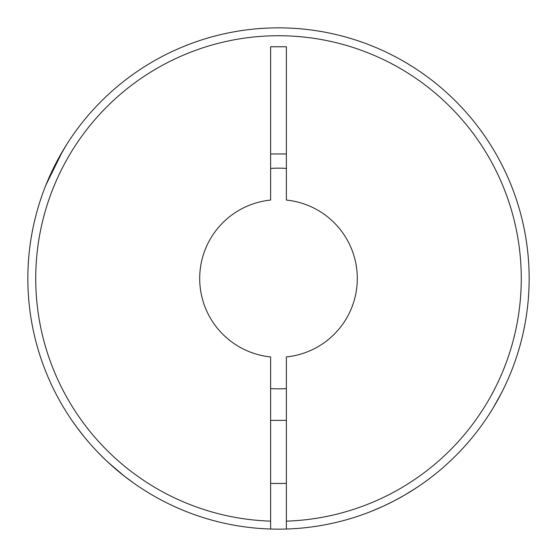<?xml version="1.0" encoding="UTF-8"?>
<svg xmlns="http://www.w3.org/2000/svg" width="557" height="557" viewBox="0 0 557 557"><rect width="100%" height="100%" fill="white"/><g stroke="black" fill="none" stroke-linecap="round" stroke-linejoin="round"><path stroke-width="0.84" d="M136.284 484.896L133.757 483.135M96.681 451.031L92.74 446.777M87.867 441.235L83.815 436.368M76.643 427.087L84.003 436.604M90.15 443.88L92.901 446.958M97.921 452.333L105.155 459.539M157.165 59.174L156.656 59.46M139.327 70.036L138.944 70.293M117.325 86.544L116.879 86.913M96.124 106.554L95.769 106.937M77.778 128.375L77.52 128.73M65.851 145.816L62.732 150.94M62.656 151.079L45.98 184.91L51.578 172.043M51.655 171.883L56.744 161.662M56.849 161.474L66.318 145.064M270.618 529.025A250.65 250.65 0 0 0 286.382 529.025L286.382 356.926A78.822 78.822 0 0 0 286.382 200.074L286.382 46.767L270.618 46.767L270.618 200.074A78.822 78.822 0 0 0 270.618 356.926L270.618 529.025A250.65 250.65 0 0 1 27.85 278.5A250.65 250.65 0 0 1 278.5 27.85A250.65 250.65 0 0 1 529.15 278.5A250.65 250.65 0 0 1 286.382 529.025A250.65 250.65 0 0 0 529.15 278.5A250.65 250.65 0 0 0 278.5 27.85A250.65 250.65 0 0 0 27.85 278.5M415.752 488.231L404.786 495.013M404.201 495.354L393.757 501.077M393.521 501.203L383.453 506.118M383.251 506.209L372.09 511.02M373.239 510.56L376.128 509.356M380.173 507.601L384.79 505.498M389.754 503.11L395.059 500.402M412.166 490.536L419.303 485.864M493.015 408.149L494.372 405.879M495.062 404.695L500.52 394.836M501.579 392.789L493.251 407.766M478.352 429.774L478.059 430.164M79.442 430.819L78.997 430.234M71.895 420.417L77.764 428.598M80.445 432.128L82.554 434.801M286.382 168.43A110.349 110.349 0 0 0 270.618 168.43M270.618 153.962L286.382 153.962M270.618 388.57A110.349 110.349 0 0 0 286.382 388.57M108.267 462.477L122.568 474.745M122.735 474.87L130.839 481.039M131.598 481.589L132.963 482.571M133.868 483.211L124.768 476.465L108.448 462.637M270.618 521.143A242.768 242.768 0 0 1 35.732 278.5A242.768 242.768 0 0 1 278.5 35.732A242.768 242.768 0 0 1 521.268 278.5A242.768 242.768 0 0 1 286.382 521.143M270.618 483.434L286.382 483.434M270.618 420.375L286.382 420.375"/></g></svg>
